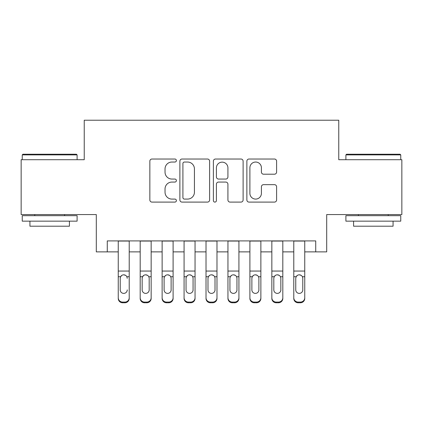 <?xml version="1.0" encoding="UTF-8"?>
<svg xmlns="http://www.w3.org/2000/svg" width="423" height="423" viewBox="0 0 423 423"><rect width="100%" height="100%" fill="white"/><g stroke="black" fill="none" stroke-linecap="round" stroke-linejoin="round"><path stroke-width="0.63" d="M176.391 160.529A1.507 1.507 0 0 0 174.884 159.022L152 159.022A2.152 2.152 0 0 0 149.848 161.179L149.848 199.947A2.152 2.152 0 0 0 152 202.099L174.884 202.099A1.507 1.507 0 0 0 176.391 200.592A1.507 1.507 0 0 0 174.884 199.085L171.923 199.085A6.89 6.89 0 0 1 165.033 192.19L165.033 188.959A6.89 6.89 0 0 1 171.923 182.07L174.884 182.07A1.507 1.507 0 0 0 176.391 180.563A1.507 1.507 0 0 0 174.884 179.056L171.923 179.056A6.89 6.89 0 0 1 165.033 172.161L165.033 168.93A6.89 6.89 0 0 1 171.923 162.041L174.884 162.041A1.507 1.507 0 0 0 176.391 160.529M274.442 174.207A2.152 2.152 0 0 0 276.6 172.055L276.6 161.179A2.152 2.152 0 0 0 274.442 159.022L249.031 159.022A2.152 2.152 0 0 0 246.873 161.179L246.873 199.947A2.152 2.152 0 0 0 249.031 202.099L274.442 202.099A2.152 2.152 0 0 0 276.6 199.947L276.6 186.807A2.152 2.152 0 0 0 274.442 184.655L263.566 184.655A2.152 2.152 0 0 0 261.414 186.807L261.414 193.322A5.763 5.763 0 0 1 255.651 199.085A5.763 5.763 0 0 1 249.893 193.322L249.893 167.799A5.763 5.763 0 0 1 255.651 162.041A5.763 5.763 0 0 1 261.414 167.799L261.414 172.055A2.152 2.152 0 0 0 263.566 174.207L274.442 174.207M107.273 251.875L107.273 240.904L315.727 240.904L315.727 251.875L326.699 251.875L326.699 214.572L401.85 214.572L401.85 159.714L338.765 159.714L338.765 120.222L84.235 120.222L84.235 159.714L21.15 159.714L21.15 214.572L96.301 214.572L96.301 251.875L118.244 251.875M209.618 161.179A2.152 2.152 0 0 0 207.46 159.022L182.049 159.022A2.152 2.152 0 0 0 179.891 161.179L179.891 199.947A2.152 2.152 0 0 0 182.049 202.099L207.46 202.099A2.152 2.152 0 0 0 209.618 199.947L209.618 161.179M215.54 159.022L240.951 159.022A2.152 2.152 0 0 1 243.109 161.179L243.109 199.947A2.152 2.152 0 0 1 240.951 202.099L230.075 202.099A2.152 2.152 0 0 1 227.923 199.947L227.923 184.222A2.152 2.152 0 0 0 225.771 182.07L218.554 182.07A2.152 2.152 0 0 0 216.402 184.222L216.402 200.592A1.507 1.507 0 0 1 214.895 202.099A1.507 1.507 0 0 1 213.382 200.592L213.382 161.179A2.152 2.152 0 0 1 215.54 159.022M129.216 251.875L140.187 251.875M151.159 251.875L162.131 251.875M173.102 251.875L184.074 251.875M195.045 251.875L206.017 251.875M216.983 251.875L227.955 251.875M238.926 251.875L249.898 251.875M260.869 251.875L271.841 251.875M282.813 251.875L293.784 251.875M304.756 251.875L315.727 251.875M184.417 162.041A1.507 1.507 0 0 0 182.91 163.548L182.91 197.578A1.507 1.507 0 0 0 184.417 199.085L187.537 199.085A6.89 6.89 0 0 0 194.432 192.19L194.432 168.93A6.89 6.89 0 0 0 187.537 162.041L184.417 162.041M227.923 167.91A5.763 5.763 0 0 0 222.16 162.146A5.763 5.763 0 0 0 216.402 167.91L216.402 176.899A2.152 2.152 0 0 0 218.554 179.056L225.771 179.056A2.152 2.152 0 0 0 227.923 176.899L227.923 167.91M118.244 240.904L118.244 297.739A4.389 4.352 -0 0 0 122.633 302.091L124.827 302.091A4.389 4.352 -0 0 0 129.216 297.739L129.216 298.427A4.389 4.352 180 0 1 124.827 302.778L124.827 302.091M129.216 277.414L129.216 298.427M127.244 290.59L127.244 289.903A3.511 3.484 180 0 1 123.733 293.388A3.511 3.484 180 0 0 127.244 289.903M120.222 290.59L120.222 289.903A3.511 3.484 180 0 0 123.733 293.388A3.511 3.484 180 0 1 120.222 289.903L120.222 278.075M121.898 275.331L120.608 276.727L120.222 278.345L120.608 276.727C121.285 275.51 122.326 274.871 123.733 274.818C125.129 274.871 126.17 275.505 126.852 276.727L127.244 278.345M125.562 275.331L123.733 274.818M129.216 240.904L129.216 297.739M122.633 302.091L122.633 302.778L124.827 302.778M122.633 302.778A4.389 4.352 180 0 1 118.244 298.427M22.905 154.231L76.447 154.231L77.102 154.887L22.245 154.887L22.905 154.231M49.676 221.155L22.245 221.155L22.245 215.667L77.102 215.667L77.102 221.155L49.676 221.155M69.425 221.155L69.425 226.199L29.927 226.199L29.927 221.155M346.553 154.231L400.095 154.231L400.755 154.887L345.898 154.887L346.553 154.231M373.324 221.155L345.898 221.155L345.898 215.667L400.755 215.667L400.755 221.155L373.324 221.155M393.073 221.155L393.073 226.199L353.575 226.199L353.575 221.155M151.159 277.414L151.159 298.427A4.389 4.352 180 0 1 146.77 302.778L146.77 302.091A4.389 4.352 -0 0 0 151.159 297.739L151.159 298.427M149.182 290.59L149.182 289.903A3.511 3.484 180 0 1 145.671 293.388A3.511 3.484 180 0 1 142.16 289.903L142.16 278.345L142.16 289.903A3.511 3.484 180 0 0 145.671 293.388M147.5 275.331L145.671 274.818C147.072 274.871 148.113 275.505 148.796 276.727L149.182 278.075M143.841 275.331L142.551 276.727L142.16 278.345L142.551 276.727C143.228 275.51 144.269 274.871 145.671 274.818M173.102 277.414L173.102 298.427A4.389 4.352 180 0 1 168.714 302.778L168.714 302.091A4.389 4.352 -0 0 0 173.102 297.739L173.102 298.427M171.125 290.59L171.125 289.903A3.511 3.484 180 0 1 167.614 293.388A3.511 3.484 180 0 1 164.103 289.903L164.103 278.345L164.103 289.903A3.511 3.484 180 0 0 167.614 293.388M169.443 275.331L167.614 274.818C169.015 274.871 170.057 275.505 170.739 276.727L171.125 278.075M165.784 275.331L164.494 276.727L164.103 278.345L164.494 276.727C165.171 275.51 166.213 274.871 167.614 274.818M195.045 277.414L195.045 298.427A4.389 4.352 180 0 1 190.657 302.778L190.657 302.091A4.389 4.352 -0 0 0 195.045 297.739L195.045 298.427M193.068 290.59L193.068 289.903A3.511 3.484 180 0 1 189.557 293.388A3.511 3.484 180 0 1 186.046 289.903L186.046 278.345L186.046 289.903A3.511 3.484 180 0 0 189.557 293.388M191.386 275.331L189.557 274.818C190.958 274.871 192 275.505 192.682 276.727L193.068 278.075M187.727 275.331L186.437 276.727L186.046 278.345L186.437 276.727C187.114 275.51 188.156 274.871 189.557 274.818M216.983 277.414L216.983 298.427A4.389 4.352 180 0 1 212.595 302.778L212.595 302.091A4.389 4.352 -0 0 0 216.983 297.739L216.983 298.427M215.011 290.59L215.011 289.903A3.511 3.484 180 0 1 211.5 293.388A3.511 3.484 180 0 1 207.989 289.903L207.989 278.345L207.989 289.903A3.511 3.484 180 0 0 211.5 293.388M213.329 275.331L211.5 274.818C212.901 274.871 213.938 275.505 214.62 276.727L215.011 278.075M209.671 275.331L208.38 276.727L207.989 278.345L208.38 276.727C209.057 275.51 210.099 274.871 211.5 274.818M151.159 240.904L151.159 297.739M144.576 302.091L144.576 302.778A4.389 4.352 180 0 1 140.187 298.427L140.187 297.739A4.389 4.352 -0 0 0 144.576 302.091L146.77 302.091M140.187 240.904L140.187 297.739M144.576 302.778L146.77 302.778M149.182 278.345L149.182 289.903M173.102 240.904L173.102 297.739M166.519 302.091L166.519 302.778A4.389 4.352 180 0 1 162.131 298.427L162.131 297.739A4.389 4.352 -0 0 0 166.519 302.091L168.714 302.091M162.131 240.904L162.131 297.739M166.519 302.778L168.714 302.778M171.125 278.345L171.125 289.903M195.045 240.904L195.045 297.739M188.462 302.091L188.462 302.778A4.389 4.352 180 0 1 184.074 298.427L184.074 297.739A4.389 4.352 -0 0 0 188.462 302.091L190.657 302.091M184.074 240.904L184.074 297.739M188.462 302.778L190.657 302.778M193.068 278.345L193.068 289.903M216.983 240.904L216.983 297.739M210.405 302.091L210.405 302.778A4.389 4.352 180 0 1 206.017 298.427L206.017 297.739A4.389 4.352 -0 0 0 210.405 302.091L212.595 302.091M206.017 240.904L206.017 297.739M210.405 302.778L212.595 302.778M215.011 278.345L215.011 289.903M238.926 277.414L238.926 298.427A4.389 4.352 180 0 1 234.538 302.778L234.538 302.091A4.389 4.352 -0 0 0 238.926 297.739L238.926 298.427M236.954 290.59L236.954 289.903A3.511 3.484 180 0 1 233.443 293.388A3.511 3.484 180 0 1 229.932 289.903L229.932 278.345L229.932 289.903A3.511 3.484 180 0 0 233.443 293.388M235.267 275.331L233.443 274.818C234.839 274.871 235.881 275.505 236.563 276.727L236.954 278.075M231.608 275.331L230.318 276.727L229.932 278.345L230.318 276.727C231 275.51 232.042 274.871 233.443 274.818M238.926 240.904L238.926 297.739M232.343 302.091L232.343 302.778A4.389 4.352 180 0 1 227.955 298.427L227.955 297.739A4.389 4.352 -0 0 0 232.343 302.091L234.538 302.091M227.955 240.904L227.955 297.739M232.343 302.778L234.538 302.778M236.954 278.345L236.954 289.903M260.869 277.414L260.869 298.427A4.389 4.352 180 0 1 256.481 302.778L256.481 302.091A4.389 4.352 -0 0 0 260.869 297.739L260.869 298.427M258.897 290.59L258.897 289.903A3.511 3.484 180 0 1 255.386 293.388A3.511 3.484 180 0 1 251.875 289.903L251.875 278.345L251.875 289.903A3.511 3.484 180 0 0 255.386 293.388M257.21 275.331L255.386 274.818C256.782 274.871 257.824 275.505 258.506 276.727L258.897 278.075M253.551 275.331L252.261 276.727L251.875 278.345L252.261 276.727C252.943 275.51 253.98 274.871 255.386 274.818M260.869 240.904L260.869 297.739M254.286 302.091L254.286 302.778A4.389 4.352 180 0 1 249.898 298.427L249.898 297.739A4.389 4.352 -0 0 0 254.286 302.091L256.481 302.091M249.898 240.904L249.898 297.739M254.286 302.778L256.481 302.778M258.897 278.345L258.897 289.903M282.813 277.414L282.813 298.427A4.389 4.352 180 0 1 278.424 302.778L278.424 302.091A4.389 4.352 -0 0 0 282.813 297.739L282.813 298.427M280.84 290.59L280.84 289.903A3.511 3.484 180 0 1 277.329 293.388A3.511 3.484 180 0 1 273.818 289.903L273.818 278.345L273.818 289.903A3.511 3.484 180 0 0 277.329 293.388M279.154 275.331L277.329 274.818C278.725 274.871 279.767 275.505 280.449 276.727L280.84 278.075M275.495 275.331L274.204 276.727L273.818 278.345L274.204 276.727C274.881 275.51 275.923 274.871 277.329 274.818M282.813 240.904L282.813 297.739M276.23 302.091L276.23 302.778A4.389 4.352 180 0 1 271.841 298.427L271.841 297.739A4.389 4.352 -0 0 0 276.23 302.091L278.424 302.091M271.841 240.904L271.841 297.739M276.23 302.778L278.424 302.778M280.84 278.345L280.84 289.903M304.756 277.414L304.756 298.427A4.389 4.352 180 0 1 300.367 302.778L300.367 302.091A4.389 4.352 -0 0 0 304.756 297.739L304.756 298.427M302.778 290.59L302.778 289.903A3.511 3.484 180 0 1 299.267 293.388A3.511 3.484 180 0 1 295.756 289.903L295.756 278.345L295.756 289.903A3.511 3.484 180 0 0 299.267 293.388M301.097 275.331L299.267 274.818C300.668 274.871 301.71 275.505 302.392 276.727L302.778 278.075M297.438 275.331L296.148 276.727L295.756 278.345L296.148 276.727C296.824 275.51 297.866 274.871 299.267 274.818M304.756 240.904L304.756 297.739M298.173 302.091L298.173 302.778A4.389 4.352 180 0 1 293.784 298.427L293.784 297.739A4.389 4.352 -0 0 0 298.173 302.091L300.367 302.091M293.784 240.904L293.784 297.739M298.173 302.778L300.367 302.778M302.778 278.345L302.778 289.903M126.852 276.727L129.216 276.727M118.244 276.727L120.608 276.727M118.244 271.053L129.216 271.053M118.244 241.057L129.216 241.057M148.796 276.727L151.159 276.727M140.187 276.727L142.551 276.727M140.187 271.053L151.159 271.053M140.187 241.057L151.159 241.057M170.739 276.727L173.102 276.727M162.131 276.727L164.494 276.727M162.131 271.053L173.102 271.053M162.131 241.057L173.102 241.057M192.682 276.727L195.045 276.727M184.074 276.727L186.437 276.727M184.074 271.053L195.045 271.053M184.074 241.057L195.045 241.057M214.62 276.727L216.983 276.727M206.017 276.727L208.38 276.727M206.017 271.053L216.983 271.053M206.017 241.057L216.983 241.057M236.563 276.727L238.926 276.727M227.955 276.727L230.318 276.727M227.955 271.053L238.926 271.053M227.955 241.057L238.926 241.057M258.506 276.727L260.869 276.727M249.898 276.727L252.261 276.727M249.898 271.053L260.869 271.053M249.898 241.057L260.869 241.057M280.449 276.727L282.813 276.727M271.841 276.727L274.204 276.727M271.841 271.053L282.813 271.053M271.841 241.057L282.813 241.057M302.392 276.727L304.756 276.727M293.784 276.727L296.148 276.727M293.784 271.053L304.756 271.053M293.784 241.057L304.756 241.057M22.245 159.714L22.245 154.887M34.755 215.667L34.755 214.572M64.597 215.667L64.597 214.572M77.102 159.714L77.102 154.887M345.898 159.714L345.898 154.887M358.403 215.667L358.403 214.572M388.245 215.667L388.245 214.572M400.755 159.714L400.755 154.887"/></g></svg>
